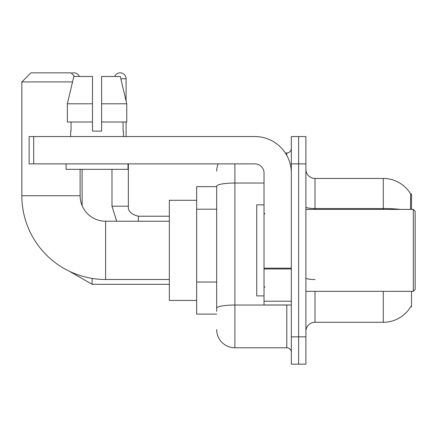 <?xml version="1.0" encoding="UTF-8"?>
<svg xmlns="http://www.w3.org/2000/svg" width="437" height="437" viewBox="0 0 437 437"><rect width="100%" height="100%" fill="white"/><g stroke="black" fill="none" stroke-linecap="round" stroke-linejoin="round"><path stroke-width="0.66" d="M411.507 209.394L411.507 193.919L410.682 194.033A31.863 31.863 0 0 0 383.287 178.443A31.863 31.863 0 0 1 410.611 193.919A31.863 31.863 0 0 0 383.287 178.443L315.006 178.443A9.106 9.106 0 0 1 305.9 169.338A9.106 9.106 0 0 0 315.006 178.443L315.006 209.394M411.507 291.332L411.507 306.812L410.611 306.812L410.775 306.539A31.863 31.863 0 0 1 383.287 322.288A31.863 31.863 0 0 0 410.611 306.812M216.681 186.637L196.65 186.637L196.65 314.094L216.681 314.094M305.9 331.393A9.106 9.106 0 0 1 315.006 322.288L383.287 322.288L383.287 291.332M298.618 336.856L298.618 364.168L305.9 364.168L305.9 336.856L298.618 336.856L298.618 364.168L291.332 364.168L291.332 336.856L298.618 336.856L298.618 163.875L298.618 336.856M291.332 336.856L291.332 136.562L298.618 136.562L298.618 163.875L298.618 136.562L305.9 136.562L305.9 336.856M410.458 209.394L410.682 194.033A31.863 31.863 0 0 0 383.287 178.443L383.287 208.536L315.006 208.536A9.106 1.579 0 0 1 305.9 206.952M216.681 311.363L216.681 186.206A18.207 3.163 180 0 1 234.888 183.043L264.019 183.043M234.888 163.875L234.888 347.781L286.781 347.781L286.781 304.988M285.328 152.95L286.781 152.95A4.55 4.55 0 0 0 291.332 148.4M291.332 352.331A4.55 4.55 0 0 0 286.781 347.781M216.681 171.157A18.207 18.207 0 0 1 218.2 163.875M234.888 347.781A18.207 18.207 0 0 1 216.681 329.569M101.603 131.1L92.497 131.1L101.603 131.1L92.497 131.1L101.603 131.1L101.603 76.475L120.279 76.475L126.746 103.788L126.746 121.994L101.603 121.994M114.713 76.475A5.916 5.916 0 0 1 126.091 78.753L126.091 101.013L126.746 103.788L101.603 103.788M169.338 279.5L105.607 279.5A83.757 83.757 0 0 1 21.85 195.738L21.85 81.938L30.956 72.832L71.013 72.832L74.656 76.475M105.607 279.5L105.607 221.231A25.493 25.493 0 0 1 80.118 195.738L80.118 169.338M72.526 81.938L21.85 81.938M196.65 200.293L169.338 200.293L169.338 300.438L196.65 300.438M71.521 73.345A5.916 5.916 0 0 1 79.387 76.475M82.118 205.647L82.118 169.338M111.981 169.338L111.981 206.209L128.369 206.209L128.369 163.875M126.091 121.994L126.091 136.562M291.332 304.988L264.019 304.988L264.019 268.176L291.332 268.176M291.332 172.981A36.418 36.418 0 0 0 254.918 136.562L33.687 136.562L33.687 163.875L254.918 163.875A9.106 9.106 0 0 1 264.019 172.981L264.019 268.176M33.687 163.875L29.132 163.875L29.132 136.562L33.687 136.562M92.497 103.788L92.497 121.994L92.497 103.788L67.353 103.788L73.82 76.475L92.497 76.475L92.497 131.1M70.647 131.1L71.045 131.1L70.647 131.1L70.647 136.562M123.453 131.1L123.059 131.1L123.453 131.1L123.453 136.562M123.059 121.994L123.059 131.1M71.045 131.1L71.045 121.994M66.096 163.875L66.096 169.338L128.003 169.338L128.003 163.875M92.497 121.994L67.353 121.994L67.353 103.788L73.82 76.475M126.746 103.788L120.279 76.475M413.331 209.394L415.15 211.218L415.15 289.512L413.331 291.332L413.331 209.394L305.9 209.394M264.019 204.844L256.738 204.844L256.738 295.887L264.019 295.887M216.681 209.203L196.65 209.203M216.681 282.04L196.65 282.04M315.006 291.332L315.006 322.288M400.358 209.394A31.863 5.534 180 0 0 383.287 208.536L383.287 209.394M305.9 163.875L291.332 163.875M315.006 279.549A9.106 1.579 -0 0 1 305.9 277.965M288.36 304.988A4.55 0.792 0 0 1 286.781 305.037L234.888 305.037A18.207 3.163 180 0 0 216.681 308.2M286.781 155.348L286.781 152.95M21.85 195.738L80.118 195.738M169.338 284.323L92.136 284.323L69.336 271.235L92.136 284.323L69.336 271.235L92.136 284.323L92.136 278.407M120.82 78.753L126.091 78.753M138.382 221.231L138.382 216.239C131.155 214.403 127.817 211.066 128.369 206.209C127.817 211.066 131.155 214.403 138.382 216.222L169.338 216.222M291.332 268.963L264.019 268.963M264.019 301.23L291.332 301.23M169.338 221.231L105.607 221.231M111.981 206.209L116.674 221.231M128.369 206.209C127.817 211.066 131.155 214.403 138.382 216.222M305.9 291.332L413.331 291.332M264.931 213.95L264.019 213.037M264.931 286.781L264.019 287.693"/></g></svg>
